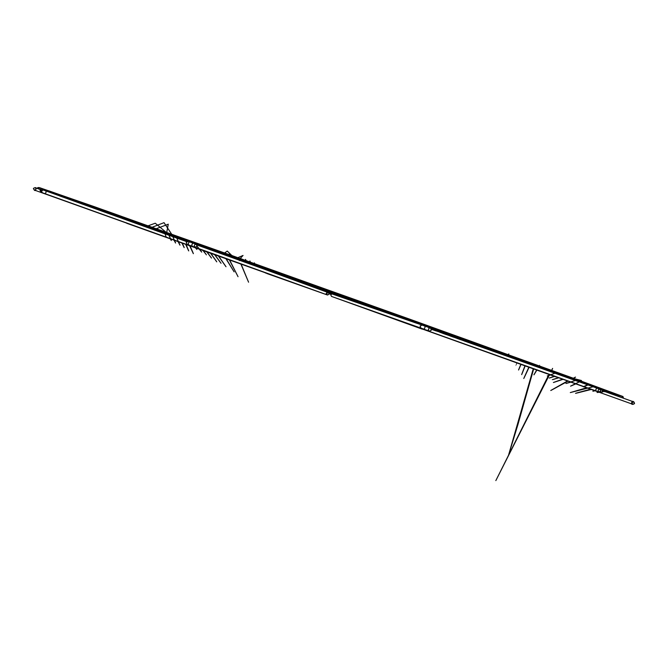 <?xml version="1.0" encoding="UTF-8"?>
<svg xmlns="http://www.w3.org/2000/svg" width="668" height="668" viewBox="0 0 668 668"><rect width="100%" height="100%" fill="white"/><g stroke="black" fill="none" stroke-linecap="round" stroke-linejoin="round"><path stroke-width="1" d="M312.148 289.503L35.496 190.472L36.339 188.117L40.631 189.654M35.245 190.38L312.499 289.628M41.065 192.275L40.038 190.38L42.026 189.562L40.255 190.455L41.065 192.275L45.023 193.687L46.017 192.509L46 190.973L59.335 195.774M45.023 193.687L316.231 290.947M64.095 197.494L63.619 197.319L64.095 197.494M81.012 203.615L80.594 203.423L81.012 203.615M89.145 206.529L93.161 207.948M97.478 209.527L97.653 208.675L187.207 241.449L93.495 207.18L93.62 208.115L97.319 209.451M106.062 212.599L105.594 212.424L106.062 212.599M146.526 227.17L146.067 226.995L146.526 227.17M154.442 230.017L153.991 229.85L154.442 230.017M162.199 232.848L166.107 234.259M170.098 235.679L169.672 235.495L170.098 235.679M181.729 239.845L181.287 239.67L181.729 239.845M173.997 237.073L173.555 236.889L173.997 237.073M150.492 228.598L150.041 228.423L150.492 228.598M142.543 225.742L142.084 225.559L142.543 225.742M134.535 222.861L134.076 222.678L134.535 222.861M126.436 219.964L126.018 219.772L126.436 219.964M110.17 214.077L109.711 213.902L110.17 214.077M101.928 211.121L101.469 210.938L101.928 211.121M85.245 205.134L84.803 204.942L85.245 205.134M68.361 199.031L72.136 200.383M42.026 189.562L43.303 190.013L41.525 190.906L42.309 192.726L313.651 290.037M197.027 246.25L196.208 244.254C194.096 244.63 193.728 245.64 195.123 247.277L197.027 246.25M188.468 244.889C187.299 243.586 187.783 246.576 186.263 242.4C188.05 241.24 189.136 241.064 189.545 241.866L188.318 243.135L188.468 244.889L325.333 294.212L326.894 293.411L326.477 291.949L321.074 289.97L335.82 295.231M241.515 260.829L193.127 243.144L191.9 244.413L192.042 246.175M255.335 265.881C253.297 259.226 255.201 265.555 255.234 265.847L241.616 260.862M262.649 268.561L255.234 265.847M271.776 271.901L262.741 268.594M311.923 286.58L271.868 271.926M273.855 272.703L342.108 297.385M340.789 296.968L313.593 287.223M292.826 279.641L355.075 301.919M187.583 244.58L320.999 292.651M335.987 298.011L429.157 331.061L428.313 330.151M335.728 295.214L332.038 293.937L330.76 294.797L331.487 296.417L420.965 328.122L420.063 326.076L422.042 325.065L413.709 322.185M413.859 322.226L368.126 306.437M408.983 320.59L214.67 251.051M394.404 315.538L235.779 258.783M380.81 310.829L255.318 265.906M378.205 309.927L259.217 267.35M365.672 305.585L277.404 273.997M353.931 301.519L294.488 280.251M342.909 297.703L310.57 286.129M336.689 295.54L319.78 289.503M341.849 297.335L312.123 286.697M366.891 306.011L275.634 273.354M379.499 310.378L257.33 266.657M393.001 315.054L237.808 259.518M407.472 320.072L216.799 251.819M410.494 321.116L212.524 250.266M344.296 301.001L600.799 392.642M576.025 380.71L575.499 380.535M559.817 374.948L559.308 374.79M551.826 372.109L551.325 371.951M543.902 369.287L431.161 328.656L489.961 349.222L489.268 349.84M536.045 366.498L431.194 328.698L498.077 352.119L497.393 352.729M528.254 363.726L431.227 328.748L510.302 356.487L509.609 357.071M520.539 360.979L431.252 328.798L522.568 360.87L521.875 361.43M516.489 359.559L431.269 328.823L526.668 362.332L525.975 362.891M524.113 362.256L431.244 328.773L518.477 359.409L517.784 359.977M531.87 365.012L431.211 328.723L506.227 355.034L505.534 355.618M539.686 367.792L431.177 328.681L502.152 353.572L501.459 354.174L504.833 355.376M341.206 299.882L596.023 390.939L595.873 389.31L597.025 388.15L584.183 383.582M555.659 373.454L556.461 373.07L555.417 373.362M547.66 370.615L547.426 369.696L518.109 358.783L320.74 287.691L150.292 227.045L116.524 215.305L113.735 214.553L113.293 215.196M486.145 348.771L431.344 328.99L572.167 378.564L571.482 379.073M442.826 333.365L443.26 333.524L442.826 333.365M446.383 334.635L442.876 333.39M482.405 347.444L482.847 347.552L482.405 347.444M567.408 377.671L431.035 328.489L465.696 340.555L465.003 341.206M630.166 403.355L346.759 301.903M346.525 301.819L631.293 403.756L632.162 401.334L619.537 396.817M551.209 375.241L342.45 300.349M345.064 301.285L555.609 376.668M416.966 327.245L333.232 297.035M337.649 298.621L422.66 329.14M266.148 273.095L265.129 272.728M323.195 293.444L322.669 293.252M270.816 274.915L327.487 295.022L329.048 294.254L328.606 292.809L326.969 293.085M326.702 293.77L327.487 295.022M326.685 292.141L328.03 292.601M126.903 223.196L126.168 222.937M130.844 224.749L318.001 291.582M331.629 293.978L328.706 292.885M420.965 328.122L423.879 329.165L424.931 327.813L424.973 326.101L428.823 327.487C430.401 328.982 429.783 325.842 431.361 330.126C429.482 331.37 428.271 331.512 427.729 330.543L428.789 329.199L428.823 327.487M600.682 391.031L599.922 389.194C597.96 389.536 597.626 390.463 598.92 391.974L600.682 391.031M602.444 391.673L601.684 389.828C601.893 389.302 602.277 389.97 602.845 391.815L600.682 392.609L602.444 391.673M634.483 403.539L633.69 401.894C632.053 402.311 631.769 403.121 632.855 404.315L634.483 403.539M632.788 404.299L630.141 403.355M555.292 376.702L551.133 375.216M421.141 328.748L416.815 327.203M269.296 274.373L266.741 273.471M128.765 224.005L126.653 223.246M597.827 388.434L597.1 387.373L592.716 385.603L482.68 345.581L134.552 221.091C91.625 205.452 67.986 197.528 63.635 197.319L59.786 195.933M64.061 197.477L67.885 198.855M72.578 200.542L76.377 201.903M80.594 203.423L76.812 202.062M81.037 203.581L84.803 204.942M88.986 206.445L85.237 205.093M97.753 209.602L101.469 210.938M105.594 212.424L101.895 211.096L101.803 210.169L187.232 241.44L105.953 211.656L106.07 212.599M106.02 212.583L109.711 213.902M113.811 215.38L110.136 214.061M114.228 215.539L117.894 216.849M121.96 218.319L118.311 217.008M122.386 218.469L126.018 219.772M130.051 221.233L126.436 219.931M130.477 221.384L134.076 222.678M138.092 224.122L134.493 222.828M138.51 224.273L142.084 225.559L142.576 224.874C141.09 224.916 143.77 225.776 150.617 227.462L430.618 327.295L500.357 352.579L518.552 359.451L518.869 360.361M146.067 226.995L142.501 225.709M146.225 227.07L150.041 228.423M153.991 229.85L150.45 228.573M154.4 229.992L157.932 231.27M161.856 232.681L158.341 231.412M162.266 232.823L165.773 234.084M169.672 235.495L166.173 234.234M170.073 235.637L173.555 236.889M177.429 238.284L173.956 237.031M177.83 238.426L181.287 239.67M185.128 241.056L181.679 239.812M185.529 241.198L177.763 238.451M452.929 336.914L453.622 336.238L584.233 383.632M579.64 381.971L575.966 380.668M580.066 382.121L583.749 383.432M571.466 379.065L567.825 377.771M571.891 379.215L575.54 380.51M563.366 376.184L559.759 374.898M563.784 376.334L567.408 377.62M555.342 373.329L551.768 372.059M555.751 373.479L559.341 374.756M547.159 370.423L543.835 369.237M547.793 370.648L551.35 371.909M539.494 367.692L535.978 366.448M539.903 367.843L543.426 369.095M531.67 364.912L528.196 363.676M532.079 365.062L535.577 366.298M523.921 362.156L520.472 360.929M524.322 362.298L527.787 363.534M516.239 359.426L512.815 358.207M516.64 359.568L520.071 360.787M508.624 356.72L505.225 355.51M509.016 356.862L512.423 358.073M501.067 354.032L497.702 352.838M493.577 351.368L490.245 350.182M493.969 351.51L497.318 352.696M486.154 348.729L482.847 347.552M486.538 348.863L489.861 350.049M478.797 346.116L475.516 344.947M479.173 346.249L482.471 347.418M471.491 343.519L468.243 342.358M471.875 343.653L475.14 344.813M464.26 340.947L461.037 339.795M464.636 341.081L467.867 342.225M457.079 338.392L453.881 337.256M457.455 338.526L460.661 339.661M449.965 335.862L446.792 334.735M450.332 335.996L453.514 337.123M442.901 333.349L439.761 332.23M443.268 333.482L446.424 334.601M435.903 330.86L432.78 329.75M436.262 330.994L432.421 329.625M615.111 395.256L619.111 396.667M615.028 395.205L611.379 393.903M606.87 392.291L603.221 390.98M607.295 392.442L610.953 393.753M266.716 273.471L322.92 293.386M125.626 222.745L314.778 290.455M35.145 190.347L34.185 190.004L35.429 189.787M35.103 187.675L35.855 188.601M35.496 190.472C34.819 190.856 34.118 190.163 33.4 188.393C34.97 187.491 35.955 187.399 36.339 188.117M41.015 192.259L42.309 192.726M43.303 190.013L46 190.973M188.593 241.54L189.069 241.991M188.176 244.505L187.508 244.555M189.545 241.866L193.127 243.144M422.042 325.065L424.973 326.101M423.879 329.165L427.729 330.543M430.242 328.005L429.023 328.172M597.025 388.15L601.684 389.828M596.023 390.939L600.682 392.609M632.162 401.334C633.464 401.234 634.258 401.969 634.525 403.555C633.206 404.566 632.12 404.633 631.293 403.756M555.217 376.677L556.31 376.919M422.126 329.107L422.752 329.174M422.159 329.115L421.166 328.756M270.991 274.999L269.254 274.381M265.58 273.062L265.087 272.711M130.928 224.782L128.699 223.98M318.269 288.943L337.649 295.882M316.741 288.392L338.684 296.241M315.212 287.825L339.736 296.6M328.79 292.976L331.612 293.987M274.865 273.028L275.675 272.694L288.676 277.061L381.478 310.344L388.409 313.417M331.595 293.987L328.84 293.018M270.891 271.575L271.433 271.074L276.677 272.811L324.205 289.695L388.776 313L390.12 314.01M271.985 271.968L271.742 271.15L275.358 272.511M389.035 313.634L389.661 313.367L386.004 312.131M266.916 270.114L267.442 269.655L285.47 275.876L378.856 309.326L394.112 315.388M268.018 270.523L267.768 269.722L275.291 272.527M309 285.553L343.987 298.078M393.034 315.02L393.636 314.787L386.037 312.181M262.933 268.661L263.543 268.219L286.463 276.21L374.197 307.614C390.438 313.751 398.028 316.323 396.967 315.346L398.095 316.766M264.044 269.07L263.785 268.294L275.249 272.536M307.43 284.977L345.064 298.446M397.051 316.407L386.062 312.215M331.545 294.004L328.848 293.035L331.503 294.02M259.293 267.334C258.483 264.645 258.458 264.637 259.217 267.3M254.049 265.413L274.89 272.903L258.959 267.217L259.518 266.791L262.023 267.576L294.989 279.216L402.078 318.152M260.069 267.618L259.802 266.866L275.216 272.552M305.844 284.401L346.149 298.821M401.067 317.801L386.079 312.248M254.984 265.755L256.596 265.68L272.461 271.2L406.052 319.529M256.094 266.156L255.819 265.438L275.191 272.561M304.249 283.816L347.235 299.206M405.092 319.195L409.117 320.59M251.327 264.419L251.293 264.411C248.237 256.804 251.093 264.002 251.176 264.361M251.001 264.294L252.913 264.344L316.999 287.031L410.035 320.907M252.12 264.703L251.828 264.01M302.646 283.232L348.337 299.581M247.252 262.925C243.511 255.226 246.935 262.382 247.118 262.875M247.026 262.841L247.845 262.557L307.38 283.574L414.01 322.277M248.137 263.25L247.836 262.582L275.149 272.586L243.845 261.146L244.146 261.789M301.034 282.639L349.439 299.965M413.158 321.984L409.375 320.673M328.923 293.135L331.478 294.029L328.89 293.093M243.127 261.413C240.897 257.873 240.847 257.856 242.985 261.363M243.043 261.388L243.711 261.088L251.552 263.751L315.705 286.53L417.976 323.654M299.406 282.046L350.558 300.349M241.073 264.01L248.579 282.205L240.839 263.927M239.445 260.612L239.127 259.952M239.06 259.927L240.714 259.961L289.762 277.253L421.942 325.024M240.154 260.328L239.854 259.718L275.107 272.611L235.854 258.282L236.163 258.867M297.778 281.453L351.677 300.742M421.257 324.79L425.274 326.218M235.537 258.641L243.052 255.46L239.328 259.409L425.574 326.318M296.133 280.852L352.804 301.126M231.596 257.197L232.815 257.122L280.51 273.922L429.95 327.896M232.163 257.405L275.082 272.636M429.265 327.646L424.581 325.959M331.437 294.045L328.932 293.152L331.403 294.062M229.592 259.894L238.05 276.711L229.308 259.785M433.816 330.117L433.95 329.324L419.896 323.963L236.121 258.199L229.65 253.965L227.036 255.527M228.164 255.944L275.066 272.644M432.872 329.783L433.557 329.065L428.288 327.295M412.432 321.734L386.137 312.415M226.085 258.633L234.126 271.843L225.801 258.533M223.12 254.099L227.245 251.043L233.608 257.28L424.088 325.458L437.974 330.777L437.824 331.545M224.156 254.475L220.148 253.013M291.148 279.032L356.219 302.312M436.88 331.211L437.565 330.501L430.543 328.122M219.697 252.846L242.275 260.295L362.44 303.172L437.941 330.501L441.69 332.004L441.84 332.973M289.469 278.414L357.38 302.713M440.888 332.631L441.573 331.929L430.718 328.222M404.482 318.978L406.703 319.755M218.553 255.936C234.518 278.915 220.215 258.574 218.252 255.827M215.138 251.176C216.499 251.352 213.142 250.166 218.453 251.928L443.435 332.497C446.834 335.77 445.347 332.597 445.823 333.457L445.865 334.401M216.131 251.544L275.032 272.678M287.774 277.796L358.541 303.122M444.896 334.058L445.581 333.365L430.81 328.28M331.395 294.07L328.973 293.227M214.77 254.575C228.189 273.037 216.265 256.879 214.261 254.191M211.146 249.715L260.695 266.774L422.259 324.698L449.163 334.584L449.89 335.837M212.115 250.074L204.057 247.127M286.071 277.17L359.71 303.522M448.913 335.486L449.597 334.802L430.868 328.33M402.462 318.285L400.6 317.634M210.712 253.122C223.471 271.35 212.466 255.894 210.37 252.997M207.155 248.254L257.322 265.547L392.375 313.876L453.58 336.188L453.914 337.265M208.09 248.605L200.024 245.649M284.359 276.544L360.887 303.932M206.93 251.769C216.507 264.854 208.683 254.383 206.604 251.652M203.155 246.793L261.054 266.849L386.814 311.847L455.826 336.923L457.772 337.699L457.947 338.701M282.639 275.917L362.073 304.341M431.436 329.316L432.396 329.658M456.954 338.342L457.638 337.674L579.657 382.029M331.361 294.087L328.982 293.235L331.328 294.104M398.846 317.033L386.146 312.507M203.139 250.408C209.977 259.409 204.742 252.704 202.821 250.291M199.156 245.331L245.857 261.439L419.354 323.571L461.613 339.169L461.98 340.137M280.902 275.283L363.267 304.75M431.428 329.291L435.878 330.902M460.978 339.778L461.663 339.119L430.994 328.447L575.565 380.568M397.176 316.457L395.59 315.906M197.06 246.15C204.992 256.211 200.726 250.968 199.039 248.939M195.156 243.87L270.123 270.039L460.67 338.592C469.662 341.849 465.095 340.655 466.014 341.565M195.983 244.171L274.982 272.736L171.476 235.186L171.551 236.171M279.157 274.64L364.461 305.167M195.223 247.31C197.427 250.074 197.436 250.166 195.256 247.577M191.115 242.426L246.425 261.589L411.288 320.607L463.751 339.678L469.938 342.058L470.055 343.01M191.95 242.726L213.643 250.634M469.036 342.642L469.729 341.999L431.052 328.506M386.146 312.557L394.062 315.371M190.004 245.69C197.16 262.24 190.948 248.496 189.545 245.532M187.666 241.549L126.578 219.071L126.686 220.022M181.621 239.837L186.806 241.666L187.508 240.923L189.044 241.399L216.148 250.842L470.631 342.175C476.292 344.287 473.695 343.719 474.096 344.446M473.078 344.078L473.771 343.435L431.077 328.539L559.358 374.806M331.32 294.112L329.015 293.302M392.584 314.862L391.156 314.369M186.021 244.271C191.749 258.04 186.865 246.918 185.562 244.104M183.959 240.639C183.266 239.253 183.141 239.202 183.591 240.505M182.74 240.196L184.234 239.695L191.123 242.033L339.828 294.88L463.083 339.336L477.837 344.913L478.146 345.882M183.683 240.538L183.625 239.545L193.628 243.327M453.488 337.165L449.94 335.904M477.119 345.515L477.812 344.88L431.094 328.564L481.853 346.325L481.16 346.951M182.205 242.901C186.714 253.03 183.015 245.265 181.754 242.734M178.69 238.743L180.235 238.259L187.232 240.63L328.481 290.797L464.469 339.803L481.878 346.358L482.196 347.327M179.65 239.086L179.575 238.1L190.146 242.083M271.425 271.818L369.346 306.863M220.498 253.139L274.949 272.778M386.146 312.591L389.761 313.885M176.928 238.476C182.523 250.224 179.124 243.553 177.938 241.365M174.64 237.282L175.175 236.555L183.5 239.286L328.932 290.939L468.393 341.206L486.204 347.903L486.254 348.771M175.601 237.624L175.534 236.647L188.142 241.39M270.264 271.392L370.581 307.288M460.644 339.703L457.062 338.434M485.21 348.395L485.903 347.777L431.136 328.614L547.393 370.556M331.286 294.129L329.015 293.319L331.261 294.145M225.091 254.817L233.082 257.739M173.012 237.073C176.101 243.929 176.419 244.88 173.964 239.946M170.59 235.821L171.501 235.153L199.131 244.722L336.956 293.795L486.78 347.936L490.304 349.389L490.32 350.207M268.452 270.724L371.834 307.723M229.508 256.437L274.94 272.803M386.137 312.624L387.089 312.958M169.104 235.67C171.634 240.989 171.993 241.958 170.181 238.585M166.524 234.359L167.042 233.65L174.148 235.938L325.065 289.52L474.138 343.227L494.078 350.692L494.378 351.652M185.462 241.223L186.781 241.691M167.501 234.71L167.426 233.733L187.858 241.348M266.624 270.064L373.086 308.157M602.753 390.63L605.417 391.682L605.793 390.555L464.243 340.989M493.326 351.276L494.019 350.675L431.169 328.656M165.188 234.268L166.223 237.165M162.466 232.898L162.975 232.188L169.948 234.435L324.406 289.261L477.612 344.454L498.161 352.136L498.453 353.105M163.443 233.249L163.359 232.272L187.775 241.348M264.795 269.388L374.356 308.599M602.695 390.538L609.659 393.201L610.026 392.066L467.85 342.266M236.305 258.925L242.05 261.021M243.803 261.714L388.885 313.626M158.391 231.429L158.9 230.727L164.946 232.648L329.883 291.198L502.278 353.347L502.528 354.549M159.376 231.788L159.293 230.819L187.708 241.348L59.677 195.949M262.941 268.711L375.625 309.034M601.284 389.686L600.874 389.536L601.559 389.043L431.378 329.09L471.483 343.561M331.253 294.154L329.04 293.361L331.228 294.171M239.278 260.011L274.915 272.836M154.325 229.976L154.742 229.291L168.278 224.197L166.582 233.157L349.055 298.045L501.008 352.971C511.179 356.745 505.041 354.875 506.603 356.002M173.889 237.056L186.856 241.632M155.31 230.326L155.226 229.358L187.65 241.348L63.961 197.486M261.088 268.035L376.911 309.484M592.441 386.521L593.126 386.037L431.369 329.065L475.123 344.855M506.119 355.827C512.364 351.518 505.952 356.011 506.244 355.877M150.25 228.523L150.692 227.813L164.027 222.661L172.277 235.103L438.784 330.293L495.598 350.917L510.628 356.629L510.686 357.455M170.006 235.662L186.873 241.616M151.235 228.857L151.152 227.888L187.599 241.357L72.478 200.55M584.032 383.549L584.717 383.04L431.361 329.04L478.781 346.158M244.672 261.981L247.168 262.891M146.158 227.036L146.609 226.352L155.26 223.212L167.342 233.332L441.782 331.353L499.464 352.295L514.268 358.056L514.778 358.908M147.16 227.387L147.069 226.427L187.558 241.357L76.711 202.078M588.232 385.027L588.917 384.543L431.369 329.048L482.455 347.46M513.692 358.524L514.385 357.948L431.236 328.756M517.149 362.766C515.754 366.632 515.713 366.615 517.015 362.724M143.077 225.918L142.977 224.957L187.516 241.365L80.937 203.598M331.203 294.187L329.048 293.402M251.844 264.603L196.851 244.747M137.975 224.081L138.877 223.521L145.065 225.492L319.012 287.207L503.33 353.623L522.652 360.904L522.969 361.822M522.318 361.588L522.576 360.712L522.209 361.547M521.098 364.177C520.23 366.273 515.93 376.251 520.931 364.118M158.266 231.437L38.752 187.499L38.318 188.61L41.032 189.478M138.986 224.448L138.886 223.488L187.474 241.373M253.473 265.246L382.129 311.288M567.316 377.587L568 377.078L431.336 328.982L489.853 350.09M133.876 222.603C134.377 221.684 134.41 221.692 133.992 222.644M134.109 222.694L145.156 225.458L350.249 298.371L517.283 358.708L526.86 362.373L527.077 363.283M526.401 363.041C526.868 361.597 526.827 361.58 526.275 362.991M525.24 365.663C524.388 367.909 517.717 384.76 525.04 365.588M154.333 230.017L186.973 241.557M134.894 222.97L134.794 222.018L187.441 241.382L85.137 205.109M251.611 264.57L383.457 311.747M558.991 374.631L559.684 374.113L431.328 328.948L493.568 351.418M129.776 221.133C130.268 220.206 130.31 220.223 129.909 221.175M130.001 221.208L140.789 223.889L165.873 232.673L349.063 297.928L519.963 359.643L530.876 364.436L530.91 363.809L531.185 364.745M530.526 364.503C531.227 362.741 531.177 362.724 530.375 364.452M529.173 367.066C528.196 369.254 517.625 391.824 528.939 366.982M150.375 228.59L186.99 241.549L43.011 189.027L43.153 189.954M130.794 221.5L130.686 220.549L187.407 241.39L89.328 206.621M249.673 263.86L384.785 312.206M554.841 373.153L555.534 372.627L431.319 328.932L497.309 352.746M530.083 364.352L530.776 363.793L431.269 328.831L512.423 358.115M331.144 294.229L329.065 293.436M256.195 266.198L248.838 263.568M125.659 219.647C126.143 218.728 126.194 218.745 125.818 219.705M125.893 219.73C128.223 219.329 139.862 223.037 160.788 230.844L455.559 336.196C505.868 353.956 532.338 363.926 534.968 366.089M146.409 227.162L187.015 241.532L51.503 192.083L51.645 193.002M247.728 263.15L386.129 312.674M546.566 370.206L547.251 369.68L431.303 328.898L501.058 354.082M534.191 365.813L534.884 365.262L431.277 328.848L508.615 356.762M533.323 368.544L508.365 455.81L517.884 424.706L533.74 368.694M534.492 365.914C534.893 364.419 534.926 364.427 534.592 365.955M535.302 366.206C535.435 365.279 535.344 365.254 535.035 366.106M121.543 218.169L122.461 217.442L136.698 222.361L283.374 274.381L498.47 351.71L538.859 366.615L539.427 367.667M538.75 367.433C540.337 364.486 540.253 364.461 538.517 367.35M537.005 369.863C535.327 372.661 530.693 380.309 536.813 369.796M142.426 225.734L187.04 241.524L59.961 195.131L60.103 196.05M122.578 218.536L122.469 217.593L187.349 241.399L118.345 216.115L118.461 217.058M245.774 262.432L387.49 313.142M550.699 371.684L551.392 371.149L431.311 328.915L504.833 355.418M538.308 367.275L539.001 366.732L431.294 328.865L543.126 368.202L542.433 368.744M117.426 216.683L118.303 216.006L132.373 220.807L290.714 276.978L508.039 355.159L543.226 368.202L543.543 369.154M138.426 224.289L187.065 241.507L68.395 198.154L68.528 199.081M266.073 269.814L262.265 268.419M134.418 222.845L187.09 241.499L72.595 199.665L72.728 200.592M114.337 215.572L114.22 214.628L187.299 241.415M241.816 260.988L390.221 314.094M267.918 270.482L255.493 265.998M109.16 213.71C108.742 212.95 109.46 212.867 111.306 213.459L341.615 295.147L546.491 369.187C555.743 372.677 550.532 371.049 551.826 372.084M130.394 221.4L187.115 241.49L76.787 201.177L76.92 202.103M110.203 214.086L110.086 213.142L187.274 241.424L105.928 212.599M239.82 260.253L391.607 314.57M549.113 374.189L495.831 480.609L549.647 374.381M550.933 371.759C554.607 364.244 551.133 371.575 551.142 371.834M105.018 212.215L105.769 211.564L109.569 212.766L266.54 268.277L502.319 352.98L550.941 370.782L555.709 372.661L555.976 373.554M550.9 374.831C548.461 375.616 542.566 377.562 554.248 373.504M126.352 219.947L187.14 241.474L80.978 202.68L81.104 203.606M100.868 210.729C102.087 210.696 97.787 208.742 106.796 211.739L415.713 321.692L555.834 372.544L559.867 374.147L560.126 375.032M559.817 374.923C561.078 374.439 560.986 374.414 559.525 374.84M554.974 376.284C551.935 377.245 543.385 380.017 554.682 376.176M122.294 218.486L187.165 241.465L85.153 204.183L85.287 205.118M329.09 293.544L331.136 294.246L329.09 293.519M196.976 244.972L269.73 271.15M96.718 209.226C97.854 209.176 93.812 207.339 102.379 210.153L415.321 321.533L559.55 373.855L564.026 375.625L564.285 376.51M563.967 376.401C565.328 375.9 565.237 375.867 563.675 376.301M558.991 377.721C555.734 378.698 545.881 381.762 558.665 377.604M118.228 217.025L114.144 215.555M233.742 258.032L395.815 316.031M563.149 376.109L563.834 375.591L431.336 328.965M92.56 207.731L93.052 207.088L94.772 207.514L105.552 211.18L229.324 254.942L566.247 376.309C568.568 377.278 569.303 377.837 568.451 377.996M568.092 377.863C570.029 377.111 569.921 377.078 567.767 377.754M563.266 379.249C559.483 380.493 543.276 386.012 562.874 379.107M231.687 257.28L397.235 316.523M274.865 273.012L273.254 272.435M88.385 206.228L88.911 205.585L92.259 206.554L130.794 219.964L301.46 280.66L518.493 358.716L564.994 375.742L572.551 378.748L572.626 379.474M572.1 379.29C572.944 378.672 579.649 374.773 571.633 379.148M568.217 381.01C563.617 383.507 531.528 401.243 567.758 380.852M110.045 214.077L187.249 241.432M89.454 206.612L89.328 205.686L187.165 241.465M229.625 256.529L398.662 317.016M84.21 204.725L85.471 204.216L101.787 209.76L316.582 286.046L524.43 360.837L569.587 377.378L576.709 380.217L576.81 380.96M576.4 380.818C578.129 380.209 577.995 380.167 576.016 380.685M571.14 382.063C567.992 382.939 559.508 385.419 574.555 380.768M227.546 255.769L400.107 317.517M575.657 380.568L576.342 380.059L431.353 329.007M80.035 203.222L80.552 202.579L84.068 203.606L127.479 218.728L308.641 283.182L570.965 377.821L581.452 380.518L581.001 382.455M575.983 383.791C572.668 385.261 564.351 389.06 578.622 382.221M101.803 211.113L187.316 241.415L97.662 209.618M225.45 255.001L401.56 318.018M579.841 382.071L580.525 381.545L431.353 329.023M75.843 201.711L76.369 201.076L79.834 202.078L122.202 216.833L304.499 281.679L530.826 363.091L577.352 380.134L584.867 383.048L585.193 383.941M584.408 383.666C586.446 382.589 586.27 382.53 583.865 383.482M223.337 254.232L403.021 318.527M331.103 294.271L329.099 293.553L331.061 294.312M71.643 200.208L72.169 199.565L75.509 200.525L116.608 214.829L300.5 280.218L533.173 363.91L581.102 381.461L589.276 384.693L589.393 385.436M588.583 385.152C590.17 384.317 590.345 384.108 589.118 384.534C588.341 384.751 578.096 389.219 586.755 385.135M93.503 208.124L187.374 241.399M221.217 253.456L404.499 319.037M431.127 328.598L551.359 371.967M67.443 198.688C67.209 198.02 67.769 197.887 69.113 198.304L163.685 231.445L433.298 327.821L588.875 384.3C596.774 387.39 592.508 385.77 593.601 386.939M219.079 252.671L405.977 319.554M431.102 328.572L555.35 373.387M586.921 387.699L570.297 392.575L593.117 386.764M63.226 197.177C63.827 196.25 63.894 196.275 63.418 197.244M64.32 197.569L64.178 196.642L187.057 241.515L55.736 193.611L55.878 194.53M596.658 388.016L597.334 387.54L431.378 329.082M590.896 389.118C557.755 398.036 588.04 390.212 591.631 389.377M596.9 388.108C598.319 387.816 598.445 387.866 597.284 388.242M59.009 195.657L59.485 195.031L61.289 195.432L75.517 200.308L222.619 252.345L449.263 333.516L599.914 388.308C602.127 389.244 602.837 389.803 602.035 389.962M595.355 390.713C591.773 391.531 591.89 391.423 595.706 390.363M431.06 328.522L563.383 376.243M54.776 194.129L55.285 193.503L61.899 195.549L221.45 251.903L568.226 376.518L605.851 390.571L606.344 391.239C607.12 391.849 605.976 391.907 602.928 391.423M599.588 392.116C595.965 392.901 595.94 392.817 599.497 391.865M599.989 391.74L600.741 391.548M50.543 192.609L51.511 192.025L58.233 194.213L240.956 258.833L463.341 338.534L610.193 392.049L610.393 393.126L607.12 392.425M210.378 249.49L412.022 321.642M431.01 328.464L571.482 379.123M46.301 191.081L47.086 190.455L91.149 205.644L359.117 301.059L572.802 378.113L614.769 393.903C615.913 394.905 614.727 394.897 611.195 393.886M68.228 199.022L187.608 241.357M47.403 191.482L47.261 190.555L186.998 241.54M208.166 248.68L413.567 322.176M602.645 390.454L613.9 394.713L614.276 393.577L431.394 329.132M42.042 189.57L42.977 188.96L49.465 191.056L233.449 256.103L466.79 339.72L587.556 383.457L618.668 395.114L618.902 396.157L615.278 395.339M205.936 247.87L415.12 322.719M602.594 390.388L618.159 396.233L618.526 395.097L431.394 329.149L622.793 396.617L622.426 397.752L602.536 390.329M331.052 294.321L329.107 293.628L331.044 294.329M40.715 189.603C37.876 188.56 36.949 187.892 37.917 187.608L39.629 187.683L94.589 206.771L409.058 318.928L576.008 379.199L622.977 396.516L623.277 397.535C624.004 398.161 622.701 397.919 619.361 396.8M203.69 247.043L416.682 323.254"/></g></svg>
